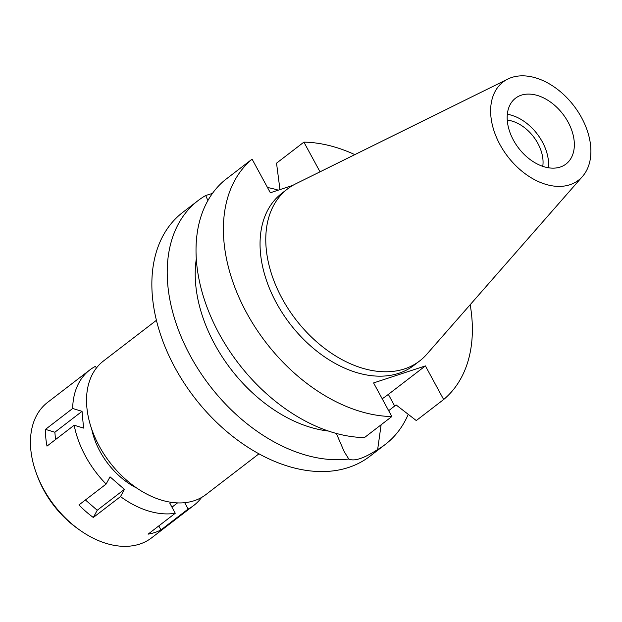 <?xml version="1.0" encoding="UTF-8"?>
<svg xmlns="http://www.w3.org/2000/svg" width="622" height="622" viewBox="0 0 622 622"><rect width="100%" height="100%" fill="white"/><g stroke="black" fill="none" stroke-linecap="round" stroke-linejoin="round"><path stroke-width="0.93" d="M499.933 144.529A61.912 41.666 -127.5 0 1 507.754 79.087A61.912 41.666 -127.5 0 1 581.593 117.706A61.912 41.666 -127.5 0 1 582.534 176.407A61.912 41.666 -127.5 0 1 499.933 144.529M582.534 176.407L426.77 354.276A108.453 72.992 -127.5 0 1 419.679 360.931A108.453 72.992 -127.5 0 1 282.069 298.436A108.453 72.992 -127.5 0 1 287.519 188.948A108.453 72.992 -127.5 0 1 295.777 183.801L507.754 79.087M568.111 122.13A41.48 27.912 52.5 0 0 515.49 98.229A41.48 27.912 52.5 0 0 513.407 140.105A41.48 27.912 52.5 0 0 566.036 164.006A41.48 27.912 52.5 0 0 568.111 122.13M507.327 114.261A41.48 27.912 -127.5 0 1 542.361 141.925A41.48 27.912 -127.5 0 1 548.433 167.761M542.757 166.323A34.645 23.317 52.5 0 0 537.851 143.402A34.645 23.317 52.5 0 0 507.257 120.116M156.402 320.314L103.407 361.032A84.172 56.649 52.5 0 0 99.186 446.013A84.172 56.649 52.5 0 0 205.991 494.521L258.977 453.803M377.655 449.527C363.847 458.453 354.221 461.61 348.786 459.013A153.712 103.446 -127.5 0 1 190.309 355.815A153.712 103.446 -127.5 0 1 198.021 200.634L182.666 212.436A153.712 103.446 52.5 0 0 174.953 367.618A153.712 103.446 52.5 0 0 369.981 456.198L385.337 444.396A153.712 103.446 -127.5 0 1 377.655 449.527L381.115 424.787M267.468 187.479A153.712 103.446 -127.5 0 1 278.314 190.145M198.021 200.634A153.712 103.446 -127.5 0 1 205.711 195.502L207.88 200.541M212.436 193.411L205.711 195.502M408.242 414.353A153.712 103.446 -127.5 0 1 385.337 444.396M348.786 459.013L344.207 451.65L336.323 433.433M292.853 185.372L270.345 192.766L252.089 159.154L224.713 180.193A153.712 103.446 52.5 0 0 219.123 333.68A153.712 103.446 52.5 0 0 364.469 437.577L391.844 416.538L373.589 382.927L425.401 365.907L388.346 394.387A39.279 6.686 -28.5 0 1 382.203 398.788M388.664 410.699L396.074 404.906L416.281 420.558L443.657 399.518A153.712 103.446 -127.5 0 0 470.178 304.71M196.288 259.016A129.314 87.026 52.5 0 0 214.66 344.184A129.314 87.026 52.5 0 0 328.478 431.046M391.844 416.538A153.712 103.446 -127.5 0 1 246.499 312.641A153.712 103.446 -127.5 0 1 252.089 159.154M320.027 171.827L303.901 142.135A153.712 103.446 -127.5 0 1 354.843 154.629M425.401 365.907L443.657 399.518M287.519 188.948L281.789 193.341A108.453 72.992 52.5 0 0 276.347 302.836A108.453 72.992 52.5 0 0 413.957 365.332L419.679 360.931M279.962 189.609L276.533 163.166L303.901 142.135M172.115 502.413L169.798 503.175L175.272 513.259A85.393 57.473 -127.5 0 1 120.505 496.589L124.416 489.366L110.032 476.841L106.121 484.064A85.393 57.473 -127.5 0 1 85.502 456.175A85.393 57.473 -127.5 0 1 74.181 425.23L83.566 428.091L82.05 411.336L72.665 408.483A85.393 57.473 -127.5 0 1 89.786 369.958A85.393 57.473 -127.5 0 1 95.493 366.319L96.41 368.014M201.614 497.429A85.393 57.473 -127.5 0 1 193.854 505.383A85.393 57.473 -127.5 0 1 188.147 509.029L184.695 502.669M91.729 429.211A63.436 42.693 52.5 0 0 99.986 451.416A63.436 42.693 52.5 0 0 137.097 488.254M72.665 408.483L45.476 429.374A85.393 57.473 -127.5 0 0 46.992 446.122L74.181 425.23M89.786 369.958L47.575 402.395A85.393 57.473 52.5 0 0 36.558 473.886A85.393 57.473 52.5 0 0 43.291 488.612A85.393 57.473 52.5 0 0 79.725 530.061A85.393 57.473 52.5 0 0 151.644 537.82L193.854 505.383M45.476 429.374L54.86 432.228L55.529 439.567M54.86 432.228L82.05 411.336M106.121 484.064L78.932 504.955A85.393 57.473 -127.5 0 0 93.316 517.481L120.505 496.589M158.789 525.924L160.958 529.921L188.147 509.029M160.958 529.921A85.393 57.473 -127.5 0 1 148.09 534.15L175.272 513.259M85.416 499.971L97.226 510.258L93.316 517.481M97.226 510.258L124.416 489.366M171.967 507.171L177.558 502.879M36.558 473.886L37.491 476.366A79.297 53.368 52.5 0 0 43.734 490.043A79.297 53.368 52.5 0 0 77.563 528.529L79.725 530.061M388.346 394.387L394.651 405.995"/></g></svg>
